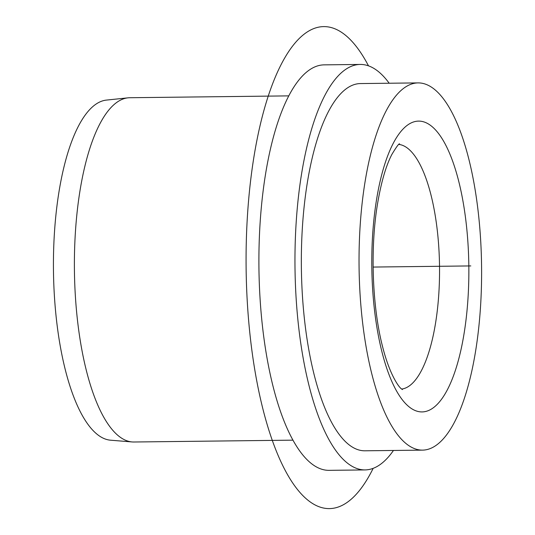 <?xml version="1.0" encoding="UTF-8"?>
<svg xmlns="http://www.w3.org/2000/svg" width="535" height="535" viewBox="0 0 535 535"><rect width="100%" height="100%" fill="white"/><g stroke="black" fill="none" stroke-linecap="round" stroke-linejoin="round"><path stroke-width="0.8" d="M288.813 95.879L129.851 97.724A172.15 57.466 89.3 0 0 128.072 97.831L106.478 100.085A170.143 56.797 89.3 0 0 58.863 192.547A170.143 56.797 89.3 0 0 110.431 440.185L132.071 441.943A172.15 57.466 89.3 0 0 133.85 442.004L292.819 440.158M128.072 97.831A172.15 57.466 89.3 0 0 79.889 191.376A172.15 57.466 89.3 0 0 132.071 441.943M393.459 450.463A202.758 67.684 -90.7 0 1 364.984 469.924L328.925 470.345A202.758 67.684 -90.7 0 1 265.373 175.166A202.758 67.684 -90.7 0 1 324.21 64.862L360.269 64.441A202.758 67.684 -90.7 0 1 389.186 83.233M364.984 469.924A202.758 67.684 -90.7 0 1 301.432 174.744A202.758 67.684 -90.7 0 1 360.269 64.441M422.456 450.129L364.763 450.798A183.625 61.298 -90.7 0 1 307.204 183.465A183.625 61.298 -90.7 0 1 360.49 83.567L418.189 82.898A183.625 61.298 -90.7 0 1 475.742 350.231A183.625 61.298 -90.7 0 1 422.456 450.129A183.625 61.298 -90.7 0 1 364.897 182.796A183.625 61.298 -90.7 0 1 418.189 82.898M373.116 267.059L470.807 265.922M373.162 468.339A241.011 80.451 -90.7 0 1 291.702 481.487A241.011 80.451 -90.7 0 1 246.207 274.007A241.011 80.451 -90.7 0 1 285.162 57.198A241.011 80.451 -90.7 0 1 368.488 65.838M464.199 332.79A145.373 48.524 -90.7 0 1 399.531 395.887A145.373 48.524 -90.7 0 1 376.446 200.237A145.373 48.524 -90.7 0 1 441.114 137.141A145.373 48.524 -90.7 0 1 464.199 332.79M398.842 144.423A122.421 40.867 -90.7 0 1 435.637 322.578A122.421 40.867 -90.7 0 1 401.685 389.065M402.414 389.6L401.491 388.898C398.769 387.2 389.52 374.333 382.572 346.627C372.266 307.063 370.093 248.374 377.476 204.129C381.161 182.248 385.976 165.656 391.921 154.347C396.341 147.011 398.889 143.52 399.558 143.875"/></g></svg>
